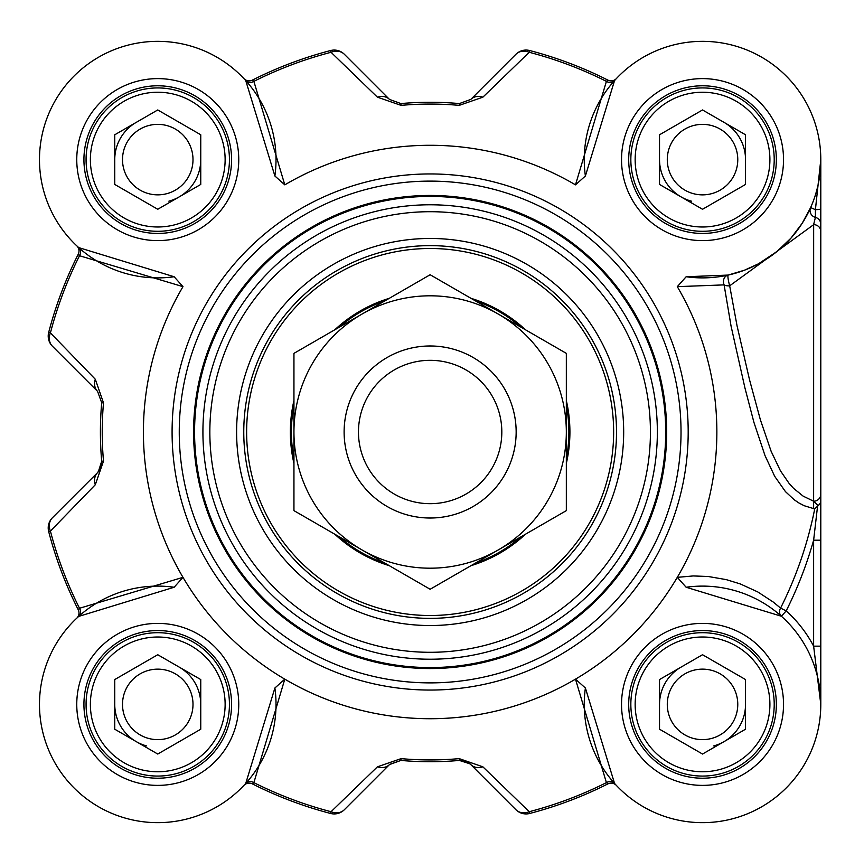<?xml version="1.0" encoding="UTF-8"?>
<svg xmlns="http://www.w3.org/2000/svg" width="864" height="864" viewBox="0 0 864 864"><rect width="100%" height="100%" fill="white"/><g stroke="black" fill="none" stroke-linecap="round" stroke-linejoin="round"><path stroke-width="1.3" d="M516.154 432A86.022 86.022 0 0 0 387.126 357.502A86.022 86.022 0 0 0 387.126 506.498A86.022 86.022 0 0 0 516.154 432A86.022 86.022 0 0 0 430.142 345.978A86.022 86.022 0 0 0 344.12 432A86.022 86.022 0 0 0 430.142 518.022A86.022 86.022 0 0 0 516.154 432M498.236 549.947A136.199 136.199 0 0 0 498.236 314.053A136.199 136.199 0 0 0 293.944 432A136.199 136.199 0 0 0 498.236 549.947L430.142 589.259L293.944 510.635L293.944 353.365L430.142 274.741L566.33 353.365L566.33 510.635L498.236 549.947M614.552 783.432A7.171 6.21 -41.9 0 0 606.409 782.633L607.889 783.896A7.171 7.171 0 0 1 616.302 785.344L616.302 785.344A7.171 7.171 0 0 1 616.345 785.387A7.171 7.171 0 0 0 616.291 785.333L616.345 785.387A7.171 7.171 0 0 0 616.302 785.344L614.552 783.432L585.392 688.003A118.271 118.271 0 0 0 697.054 822.528A118.271 118.271 0 0 0 820.67 698.911A118.271 118.271 0 0 0 686.146 587.25L677.29 577.346A286.718 286.718 0 0 0 677.29 286.654L724.097 284.882A7.171 3.704 173 0 0 729.702 285.8A7.171 0.94 77.5 0 1 728.136 278.78A7.171 0.94 77.5 0 1 728.147 275.076A7.171 6.221 -102.5 0 0 724.097 284.882L731.052 326.052L744.908 387.828L753.894 422.269L765.007 455.587L774.684 476.312L785.419 491.584L794.254 499.813L799.114 503.086L804.2 505.721L814.72 508.939A392.191 392.191 0 0 1 780.581 608.094A7.171 6.21 -48.2 0 0 781.402 616.248L786.175 610.913L780.581 608.094L773.14 601.97L757.739 591.916L740.297 583.934L726.268 579.625L708.21 576.493L693.23 575.942L677.29 577.346A286.718 286.718 0 0 1 182.984 577.346L79.51 608.267L78.235 609.746A7.171 7.171 0 0 1 76.799 618.16L76.799 618.16A7.171 7.171 0 0 0 78.235 609.746A394.243 394.243 0 0 1 48.676 531.554L50.414 531.101A14.332 12.053 -135 0 1 52.402 517.795A14.332 14.332 165.4 0 0 48.676 531.554M501.822 432A71.68 71.68 0 0 0 430.142 360.32A71.68 71.68 0 0 0 358.463 432A71.68 71.68 0 0 0 430.142 503.68A71.68 71.68 0 0 0 501.822 432M813.629 508.734L813.629 501.217L818.219 505.742L817.571 506.153L813.629 540.194L813.629 646.153L820.8 704.387L820.8 159.613L815.411 209.682A7.171 0.821 0 0 0 820.8 208.894L820.8 159.84M157.756 654.728L200.761 679.558L200.761 729.216L157.756 754.045L114.75 729.216L114.75 679.558L157.756 654.728M127.235 722.012A35.24 35.24 0 0 0 188.276 722.012A35.24 35.24 0 0 0 157.756 669.146A35.24 35.24 0 0 0 127.235 722.012M195.005 682.884A43.006 43.006 0 0 0 179.258 667.138A43.006 43.006 0 0 1 200.761 704.387A43.006 43.006 0 0 0 195.005 682.884M136.253 741.636A43.006 43.006 0 0 1 114.75 704.387A43.006 43.006 0 0 0 146.621 745.934M219.834 668.542A71.68 71.68 0 0 0 121.91 642.308A71.68 71.68 0 0 0 95.677 740.232A71.68 71.68 0 0 0 193.59 766.465A71.68 71.68 0 0 0 219.834 668.542M216.108 670.702A67.381 67.381 0 0 1 157.756 771.768A67.381 67.381 0 0 1 99.403 670.702A67.381 67.381 0 0 1 216.108 670.702M200.761 134.784L200.761 184.442L157.756 209.272L114.75 184.442L114.75 134.784L157.756 109.955L200.761 134.784M127.235 141.988A35.24 35.24 0 0 0 157.756 194.854A35.24 35.24 0 0 0 188.276 141.988A35.24 35.24 0 0 0 127.235 141.988M179.258 196.862A43.006 43.006 0 0 0 200.761 159.613A43.006 43.006 0 0 1 168.88 201.161M136.253 122.364A43.006 43.006 0 0 0 114.75 159.613A43.006 43.006 0 0 1 136.253 122.364M219.834 195.458A71.68 71.68 0 0 0 193.59 97.535A71.68 71.68 0 0 0 95.677 123.768A71.68 71.68 0 0 0 121.91 221.692A71.68 71.68 0 0 0 219.834 195.458M216.108 193.298A67.381 67.381 0 0 1 99.403 193.298A67.381 67.381 0 0 1 157.756 92.232A67.381 67.381 0 0 1 216.108 193.298M745.535 679.558L745.535 729.216L702.529 754.045L659.524 729.216L659.524 679.558L702.529 654.728L745.535 679.558M672.008 686.761A35.24 35.24 0 0 0 702.529 739.627A35.24 35.24 0 0 0 733.05 686.761A35.24 35.24 0 0 0 672.008 686.761M724.032 741.636A43.006 43.006 0 0 0 745.535 704.387A43.006 43.006 0 0 1 713.653 745.934M681.026 667.138A43.006 43.006 0 0 0 659.524 704.387A43.006 43.006 0 0 1 681.026 667.138M764.608 740.232A71.68 71.68 0 0 0 738.364 642.308A71.68 71.68 0 0 0 640.451 668.542A71.68 71.68 0 0 0 666.684 766.465A71.68 71.68 0 0 0 764.608 740.232M760.882 738.072A67.381 67.381 0 0 1 644.177 738.072A67.381 67.381 0 0 1 702.529 637.006A67.381 67.381 0 0 1 760.882 738.072M702.529 109.955L745.535 134.784L745.535 184.442L702.529 209.272L659.524 184.442L659.524 134.784L702.529 109.955M672.008 177.239A35.24 35.24 0 0 0 733.05 177.239A35.24 35.24 0 0 0 702.529 124.373A35.24 35.24 0 0 0 672.008 177.239M739.778 138.11A43.006 43.006 0 0 0 724.032 122.364A43.006 43.006 0 0 1 745.535 159.613A43.006 43.006 0 0 0 739.778 138.11M681.026 196.862A43.006 43.006 0 0 1 659.524 159.613A43.006 43.006 0 0 0 691.394 201.161M764.608 123.768A71.68 71.68 0 0 0 666.684 97.535A71.68 71.68 0 0 0 640.451 195.458A71.68 71.68 0 0 0 738.364 221.692A71.68 71.68 0 0 0 764.608 123.768M760.882 125.928A67.381 67.381 0 0 1 702.529 226.994A67.381 67.381 0 0 1 644.177 125.928A67.381 67.381 0 0 1 760.882 125.928M83.927 159.613A73.829 73.829 0 0 0 157.756 233.442A73.829 73.829 0 0 0 231.584 159.613A73.829 73.829 0 0 1 157.756 233.442A73.829 73.829 0 0 1 83.927 159.613A73.829 73.829 0 0 1 157.756 85.784A73.829 73.829 0 0 1 231.584 159.613A73.829 73.829 0 0 1 157.756 233.442A73.829 73.829 0 0 1 83.927 159.613A73.829 73.829 0 0 1 157.756 85.784A73.829 73.829 0 0 1 231.584 159.613M83.927 704.387A73.829 73.829 0 0 0 157.756 778.216A73.829 73.829 0 0 0 231.584 704.387A73.829 73.829 0 0 1 157.756 778.216A73.829 73.829 0 0 1 83.927 704.387A73.829 73.829 0 0 1 157.756 630.558A73.829 73.829 0 0 1 231.584 704.387A73.829 73.829 0 0 1 157.756 778.216A73.829 73.829 0 0 1 83.927 704.387A73.829 73.829 0 0 1 157.756 630.558A73.829 73.829 0 0 1 231.584 704.387M820.8 209.79L820.8 540.194L813.629 540.194A398.466 398.466 0 0 1 786.175 610.913A125.442 125.442 0 0 1 813.629 646.153L820.8 646.153M616.507 432A186.365 186.365 0 0 1 430.142 618.365A186.365 186.365 0 0 1 243.767 432A186.365 186.365 0 0 1 430.142 245.635A186.365 186.365 0 0 1 616.507 432M623.678 432A193.536 193.536 0 0 0 333.374 264.395A193.536 193.536 0 0 0 333.374 599.605A193.536 193.536 0 0 0 623.678 432M284.796 679.147L274.892 688.003L245.732 783.432A7.171 6.21 -138.1 0 1 253.876 782.633L284.796 679.147A286.718 286.718 0 0 0 575.489 679.147L606.409 782.633A392.44 392.44 0 0 1 529.232 811.717A14.332 12.053 135 0 1 515.938 809.73A14.332 14.332 75.4 0 0 529.697 813.467A394.243 394.243 0 0 0 607.889 783.896A7.171 7.171 0 0 1 616.302 785.344M585.392 688.003L575.489 679.147M585.392 175.997L614.552 80.568A7.171 6.21 41.9 0 1 606.409 81.367L575.489 184.853L585.392 175.997A118.271 118.271 0 0 1 697.054 41.472A118.271 118.271 0 0 1 820.67 165.089A118.271 118.271 0 0 1 686.146 276.75L677.29 286.654M575.489 184.853A286.718 286.718 0 0 0 284.796 184.853L253.876 81.367L252.385 80.104A7.171 7.171 0 0 1 243.972 78.656L243.972 78.656A7.171 7.171 0 0 0 252.385 80.104A394.243 394.243 0 0 1 330.588 50.533L331.042 52.283A14.332 12.053 -45 0 1 344.347 54.27A14.332 14.332 -104.6 0 0 330.588 50.533M243.972 78.656L243.972 78.656A7.171 7.171 0 0 1 243.94 78.613A7.171 7.171 0 0 0 243.994 78.667A7.171 7.171 0 0 1 243.94 78.613L245.732 80.568L274.892 175.997L284.796 184.853M174.139 276.75L78.7 247.59A7.171 6.21 -48.1 0 1 79.51 255.733L182.984 286.654L174.139 276.75A118.271 118.271 0 0 1 39.604 165.089A118.271 118.271 0 0 1 163.231 41.472A118.271 118.271 0 0 1 274.882 175.997M182.984 286.654A286.718 286.718 0 0 0 182.984 577.346L174.139 587.25A118.271 118.271 0 0 0 39.604 698.911A118.271 118.271 0 0 0 163.231 822.528A118.271 118.271 0 0 0 274.882 688.003M681.026 432A250.884 250.884 0 0 0 430.142 181.116A250.884 250.884 0 0 0 179.258 432A250.884 250.884 0 0 0 430.142 682.884A250.884 250.884 0 0 0 681.026 432M776.358 159.613A73.829 73.829 0 0 1 702.529 233.442A73.829 73.829 0 0 1 628.7 159.613A73.829 73.829 0 0 1 702.529 85.784A73.829 73.829 0 0 1 776.358 159.613A73.829 73.829 0 0 1 702.529 233.442A73.829 73.829 0 0 1 628.7 159.613A73.829 73.829 0 0 1 702.529 85.784A73.829 73.829 0 0 1 776.358 159.613M776.358 704.387A73.829 73.829 0 0 1 702.529 778.216A73.829 73.829 0 0 1 628.7 704.387A73.829 73.829 0 0 1 702.529 630.558A73.829 73.829 0 0 1 776.358 704.387A73.829 73.829 0 0 1 702.529 778.216A73.829 73.829 0 0 1 628.7 704.387A73.829 73.829 0 0 1 702.529 630.558A73.829 73.829 0 0 1 776.358 704.387M820.8 502.589L818.208 505.742M820.8 494.176A7.171 7.042 180 0 1 813.629 501.217L803.164 496.141L793.573 488.354L789.145 483.473L780.451 470.826L771.142 451.332L760.385 419.796L749.52 379.739L737.024 325.685L729.68 285.8L813.629 224.694M820.8 231.412A7.171 6.782 180 0 0 813.661 224.629L813.629 501.217M815.411 217.372L813.629 224.597M820.8 224.284A7.171 7.128 180 0 0 815.432 217.382M808.132 212.933L810.637 207.565L815.411 209.682L815.411 217.382A7.171 7.128 -156.1 0 1 810.637 207.565L802.224 223.247L790.938 238.172L776.974 251.51L758.516 263.79L744.379 270.238L728.147 275.076L686.146 276.75M817.571 506.142L814.72 508.928M614.552 80.568L616.345 78.613A7.171 7.171 0 0 1 607.889 80.104L606.409 81.367A392.44 392.44 0 0 0 529.232 52.283L529.697 50.533A14.332 14.332 45 0 0 515.938 54.27A14.332 12.053 45 0 1 529.232 52.283L482.868 97.178A14.332 11.815 45 0 0 470.783 99.425L459.367 103.572A329.735 329.735 0 0 0 400.907 103.572L389.502 99.425L344.347 54.27L389.502 99.425A14.332 11.815 -45 0 0 377.417 97.178L401.069 105.365A327.931 327.931 0 0 1 459.205 105.365L482.868 97.178M686.146 587.25L781.402 616.248M245.732 783.432L243.94 785.387A7.171 7.171 0 0 1 243.972 785.344A7.171 7.171 0 0 1 252.385 783.896L253.876 782.633A392.44 392.44 0 0 0 331.042 811.717L330.588 813.467A14.332 14.332 -135 0 0 344.347 809.73A14.332 12.053 -135 0 1 331.042 811.717L377.417 766.822A14.332 11.815 -135 0 0 389.502 764.575L400.907 760.428A329.735 329.735 0 0 0 459.367 760.428L465.653 761.281L470.437 764.24L515.938 809.73L470.783 764.575A14.332 14.332 0 0 0 463.817 760.73M76.788 618.17L76.799 618.16A7.171 7.171 0 0 1 76.756 618.203A7.171 7.171 0 0 0 76.81 618.149A7.171 7.171 0 0 1 76.756 618.203L78.7 616.41L174.139 587.25M78.7 616.41A7.171 6.21 48.1 0 0 79.51 608.267A392.44 392.44 0 0 1 50.414 531.101L95.321 484.726A14.332 11.815 -135 0 1 97.567 472.64L52.402 517.795M78.7 247.59L76.756 245.797A7.171 7.171 0 0 1 78.235 254.254L79.51 255.733A392.44 392.44 0 0 0 50.414 332.899L48.676 332.446A14.332 14.332 -45 0 0 52.402 346.205A14.332 12.053 -45 0 1 50.414 332.899L95.321 379.274A14.332 11.815 -45 0 0 97.567 391.36L101.704 402.764A329.735 329.735 0 0 0 101.704 461.236L100.807 467.662L97.567 472.64A14.332 14.332 0 0 0 101.412 465.674M245.732 80.568A7.171 6.21 138.1 0 0 253.876 81.367A392.44 392.44 0 0 1 331.042 52.283L377.417 97.178M95.321 484.726L103.507 461.074A327.931 327.931 0 0 1 103.507 402.926L95.321 379.274M52.402 346.205L97.567 391.36M78.235 254.254A394.243 394.243 0 0 0 48.676 332.446M515.938 54.27L470.783 99.425M607.889 80.104A394.243 394.243 0 0 0 529.697 50.533M529.697 813.467L529.232 811.717L482.868 766.822A14.332 11.815 135 0 1 470.783 764.575M482.868 766.822L459.205 758.635A327.931 327.931 0 0 1 401.069 758.635L377.417 766.822M344.347 809.73L389.502 764.575M252.385 783.896A394.243 394.243 0 0 0 330.588 813.467M666.684 432A236.542 236.542 0 0 0 430.142 195.458A236.542 236.542 0 0 0 193.59 432A236.542 236.542 0 0 0 430.142 668.542A236.542 236.542 0 0 0 666.684 432A236.542 236.542 0 0 0 430.142 195.458A236.542 236.542 0 0 0 193.59 432A236.542 236.542 0 0 0 430.142 668.542A236.542 236.542 0 0 0 666.684 432A236.542 236.542 0 0 0 430.142 195.458A236.542 236.542 0 0 0 193.59 432A236.542 236.542 0 0 0 430.142 668.542A236.542 236.542 0 0 0 666.684 432M525.474 329.778A139.774 139.774 0 0 0 470.999 298.328M389.275 298.328A139.774 139.774 0 0 0 334.811 329.778M293.944 400.55A139.774 139.774 0 0 0 293.944 463.45M334.811 534.222A139.774 139.774 0 0 0 389.275 565.672M470.999 565.672A139.774 139.774 0 0 0 525.474 534.222M566.33 463.45A139.774 139.774 0 0 0 566.33 400.55M820.8 693.328L820.8 665.68M98.302 471.841L101.704 461.236L103.507 461.074M401.069 758.635L400.907 760.428L389.783 764.305M469.973 763.83L459.367 760.428L459.205 758.635M650.43 432A220.298 220.298 0 0 0 430.142 211.702A220.298 220.298 0 0 0 209.844 432A220.298 220.298 0 0 0 430.142 652.298A220.298 220.298 0 0 0 650.43 432M688.187 432A258.055 258.055 0 0 0 430.142 173.945A258.055 258.055 0 0 0 172.087 432A258.055 258.055 0 0 0 430.142 690.055A258.055 258.055 0 0 0 688.187 432M238.756 704.387A81 81 0 0 0 117.256 634.241A81 81 0 0 0 117.256 774.533A81 81 0 0 0 238.756 704.387M783.529 159.613A81 81 0 0 0 662.029 89.467A81 81 0 0 0 662.029 229.759A81 81 0 0 0 783.529 159.613M783.529 704.387A81 81 0 0 0 662.029 634.241A81 81 0 0 0 662.029 774.533A81 81 0 0 0 783.529 704.387M238.756 159.613A81 81 0 0 0 117.256 89.467A81 81 0 0 0 117.256 229.759A81 81 0 0 0 238.756 159.613M103.507 402.926L101.704 402.764M400.907 103.572L401.069 105.365M459.205 105.365L459.367 103.572M665.712 432A235.57 235.57 0 0 0 430.142 196.43A235.57 235.57 0 0 0 194.573 432A235.57 235.57 0 0 0 430.142 667.57A235.57 235.57 0 0 0 665.712 432M657.353 432A227.221 227.221 0 0 0 430.142 204.779A227.221 227.221 0 0 0 202.921 432A227.221 227.221 0 0 0 430.142 659.221A227.221 227.221 0 0 0 657.353 432M564.894 307.444A183.503 183.503 0 0 0 305.586 297.238A183.503 183.503 0 0 0 295.38 556.556A183.503 183.503 0 0 0 554.699 566.762A183.503 183.503 0 0 0 564.894 307.444M521.165 327.294A138.748 138.748 0 0 0 475.308 300.812M384.966 300.812A138.748 138.748 0 0 0 339.12 327.294M293.944 405.529A138.748 138.748 0 0 0 293.944 458.471M339.12 536.706A138.748 138.748 0 0 0 384.966 563.188M475.308 563.188A138.748 138.748 0 0 0 521.165 536.706M566.33 458.471A138.748 138.748 0 0 0 566.33 405.529M820.8 703.08L820.8 704.106M100.796 467.651L99.673 469.951M465.793 761.346L468.094 762.458"/></g></svg>
